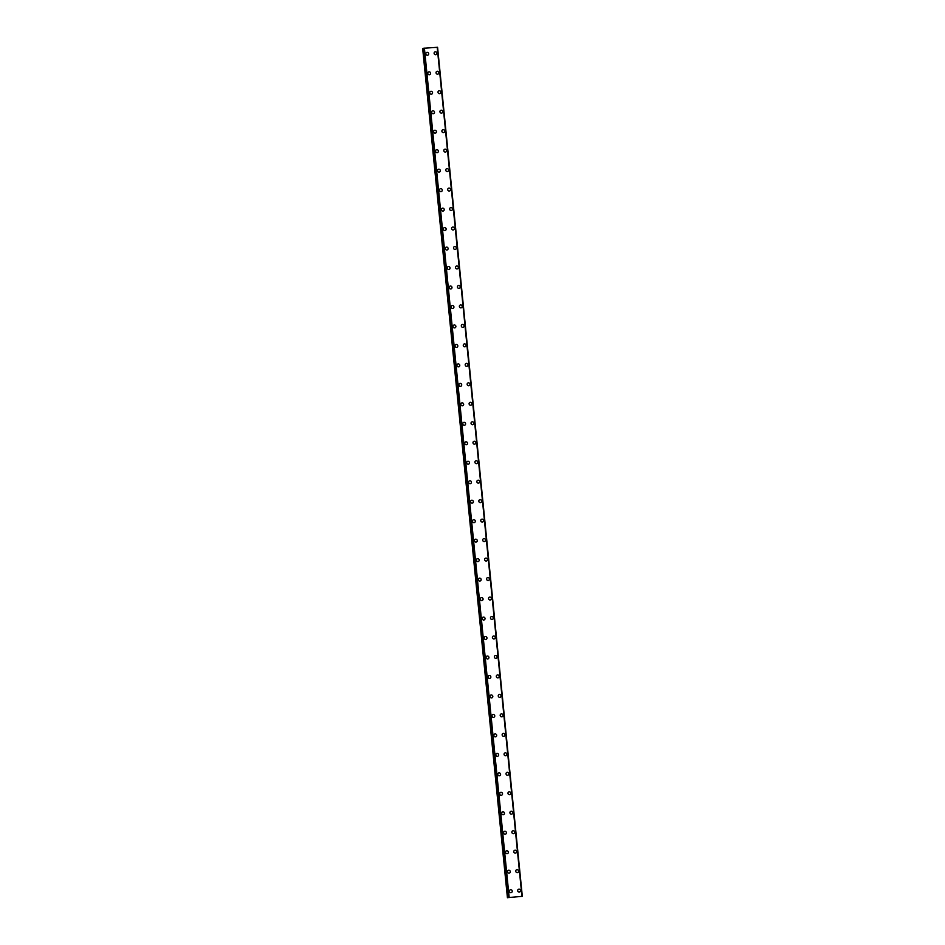 <?xml version="1.0" encoding="UTF-8"?>
<svg xmlns="http://www.w3.org/2000/svg" width="945" height="945" viewBox="0 0 945 945"><rect width="100%" height="100%" fill="white"/><g stroke="black" fill="none" stroke-linecap="round" stroke-linejoin="round"><path stroke-width="1.42" d="M510.229 889.836A1.477 1.406 -114.2 0 1 512.237 891.088A1.477 1.406 -114.2 0 1 511.434 892.529A1.477 1.406 -114.2 0 1 509.426 891.277A1.477 1.406 -114.2 0 1 510.229 889.836A1.477 1.406 -114.2 0 1 512.249 891.088A1.477 1.406 -114.2 0 1 511.446 892.529M508.28 870.357A1.477 1.406 -114.2 0 1 510.3 871.609A1.477 1.406 -114.2 0 1 509.497 873.05A1.477 1.406 -114.2 0 1 507.489 871.798A1.477 1.406 -114.2 0 1 508.292 870.357A1.477 1.406 -114.2 0 1 510.3 871.609A1.477 1.406 -114.2 0 1 509.497 873.05M506.343 850.89A1.477 1.406 -114.2 0 1 508.351 852.13A1.477 1.406 -114.2 0 1 507.548 853.583A1.477 1.406 -114.2 0 1 505.54 852.331A1.477 1.406 -114.2 0 1 506.343 850.89A1.477 1.406 -114.2 0 1 508.351 852.13A1.477 1.406 -114.2 0 1 507.548 853.571M504.394 831.411A1.477 1.406 -114.2 0 1 506.414 832.663A1.477 1.406 -114.2 0 1 505.61 834.104A1.477 1.406 -114.2 0 1 503.602 832.852A1.477 1.406 -114.2 0 1 504.394 831.411A1.477 1.406 -114.2 0 1 506.414 832.663A1.477 1.406 -114.2 0 1 505.61 834.104M502.457 811.932A1.477 1.406 -114.2 0 1 504.465 813.184A1.477 1.406 -114.2 0 1 503.661 814.625A1.477 1.406 -114.2 0 1 501.653 813.373A1.477 1.406 -114.2 0 1 502.457 811.932A1.477 1.406 -114.2 0 1 504.465 813.184A1.477 1.406 -114.2 0 1 503.661 814.625M500.507 792.465A1.477 1.406 -114.2 0 1 502.527 793.717A1.477 1.406 -114.2 0 1 501.724 795.158A1.477 1.406 -114.2 0 1 499.704 793.906A1.477 1.406 -114.2 0 1 500.507 792.465A1.477 1.406 -114.2 0 1 502.527 793.717A1.477 1.406 -114.2 0 1 501.724 795.158M498.57 772.986A1.477 1.406 -114.2 0 1 500.578 774.239A1.477 1.406 -114.2 0 1 499.775 775.68A1.477 1.406 -114.2 0 1 497.767 774.428A1.477 1.406 -114.2 0 1 498.57 772.986A1.477 1.406 -114.2 0 1 500.578 774.239A1.477 1.406 -114.2 0 1 499.775 775.68M496.621 753.519A1.477 1.406 -114.2 0 1 498.641 754.771A1.477 1.406 -114.2 0 1 497.838 756.213A1.477 1.406 -114.2 0 1 495.818 754.96A1.477 1.406 -114.2 0 1 496.621 753.519A1.477 1.406 -114.2 0 1 498.641 754.771A1.477 1.406 -114.2 0 1 497.838 756.213M494.684 734.041A1.477 1.406 -114.2 0 1 496.692 735.293A1.477 1.406 -114.2 0 1 495.889 736.734A1.477 1.406 -114.2 0 1 493.881 735.482A1.477 1.406 -114.2 0 1 494.684 734.041A1.477 1.406 -114.2 0 1 496.692 735.293A1.477 1.406 -114.2 0 1 495.889 736.734M492.735 714.574A1.477 1.406 -114.2 0 1 494.743 715.814A1.477 1.406 -114.2 0 1 493.952 717.255A1.477 1.406 -114.2 0 1 491.932 716.015A1.477 1.406 -114.2 0 1 492.735 714.574A1.477 1.406 -114.2 0 1 494.755 715.814A1.477 1.406 -114.2 0 1 493.952 717.255M490.798 695.095A1.477 1.406 -114.2 0 1 492.806 696.347A1.477 1.406 -114.2 0 1 492.002 697.788A1.477 1.406 -114.2 0 1 489.994 696.536A1.477 1.406 -114.2 0 1 490.798 695.095A1.477 1.406 -114.2 0 1 492.806 696.347A1.477 1.406 -114.2 0 1 492.002 697.788M488.848 675.616A1.477 1.406 -114.2 0 1 490.857 676.868A1.477 1.406 -114.2 0 1 490.053 678.309A1.477 1.406 -114.2 0 1 488.045 677.057A1.477 1.406 -114.2 0 1 488.848 675.616A1.477 1.406 -114.2 0 1 490.857 676.868A1.477 1.406 -114.2 0 1 490.065 678.309M486.899 656.149A1.477 1.406 -114.2 0 1 488.919 657.401A1.477 1.406 -114.2 0 1 488.116 658.842A1.477 1.406 -114.2 0 1 486.108 657.59A1.477 1.406 -114.2 0 1 486.911 656.149A1.477 1.406 -114.2 0 1 488.919 657.401A1.477 1.406 -114.2 0 1 488.116 658.842M484.962 636.67A1.477 1.406 -114.2 0 1 486.97 637.922A1.477 1.406 -114.2 0 1 486.167 639.363A1.477 1.406 -114.2 0 1 484.159 638.111A1.477 1.406 -114.2 0 1 484.962 636.67A1.477 1.406 -114.2 0 1 486.97 637.922A1.477 1.406 -114.2 0 1 486.167 639.363M483.013 617.203A1.477 1.406 -114.2 0 1 485.033 618.455A1.477 1.406 -114.2 0 1 484.23 619.896A1.477 1.406 -114.2 0 1 482.222 618.644A1.477 1.406 -114.2 0 1 483.013 617.203A1.477 1.406 -114.2 0 1 485.033 618.455A1.477 1.406 -114.2 0 1 484.23 619.896M481.076 597.724A1.477 1.406 -114.2 0 1 483.084 598.976A1.477 1.406 -114.2 0 1 482.281 600.418A1.477 1.406 -114.2 0 1 480.273 599.165A1.477 1.406 -114.2 0 1 481.076 597.724A1.477 1.406 -114.2 0 1 483.084 598.976A1.477 1.406 -114.2 0 1 482.281 600.418M479.127 578.257A1.477 1.406 -114.2 0 1 481.147 579.498A1.477 1.406 -114.2 0 1 480.343 580.939A1.477 1.406 -114.2 0 1 478.324 579.698A1.477 1.406 -114.2 0 1 479.127 578.257A1.477 1.406 -114.2 0 1 481.147 579.498A1.477 1.406 -114.2 0 1 480.343 580.939M477.19 558.779A1.477 1.406 -114.2 0 1 479.198 560.031A1.477 1.406 -114.2 0 1 478.394 561.472A1.477 1.406 -114.2 0 1 476.386 560.22A1.477 1.406 -114.2 0 1 477.19 558.779A1.477 1.406 -114.2 0 1 479.198 560.031A1.477 1.406 -114.2 0 1 478.394 561.472M475.24 539.3A1.477 1.406 -114.2 0 1 477.26 540.552A1.477 1.406 -114.2 0 1 476.457 541.993A1.477 1.406 -114.2 0 1 474.437 540.741A1.477 1.406 -114.2 0 1 475.24 539.3A1.477 1.406 -114.2 0 1 477.26 540.552A1.477 1.406 -114.2 0 1 476.457 541.993M473.303 519.833A1.477 1.406 -114.2 0 1 475.311 521.085A1.477 1.406 -114.2 0 1 474.508 522.526A1.477 1.406 -114.2 0 1 472.5 521.274A1.477 1.406 -114.2 0 1 473.303 519.833A1.477 1.406 -114.2 0 1 475.311 521.085A1.477 1.406 -114.2 0 1 474.508 522.526M471.354 500.354A1.477 1.406 -114.2 0 1 473.362 501.606A1.477 1.406 -114.2 0 1 472.559 503.047A1.477 1.406 -114.2 0 1 470.551 501.795A1.477 1.406 -114.2 0 1 471.354 500.354A1.477 1.406 -114.2 0 1 473.374 501.606A1.477 1.406 -114.2 0 1 472.571 503.047M469.417 480.887A1.477 1.406 -114.2 0 1 471.425 482.139A1.477 1.406 -114.2 0 1 470.622 483.58A1.477 1.406 -114.2 0 1 468.614 482.328A1.477 1.406 -114.2 0 1 469.417 480.887A1.477 1.406 -114.2 0 1 471.425 482.139A1.477 1.406 -114.2 0 1 470.622 483.58M467.468 461.408A1.477 1.406 -114.2 0 1 469.476 462.66A1.477 1.406 -114.2 0 1 468.673 464.101A1.477 1.406 -114.2 0 1 466.665 462.849A1.477 1.406 -114.2 0 1 467.468 461.408A1.477 1.406 -114.2 0 1 469.476 462.66A1.477 1.406 -114.2 0 1 468.673 464.101M465.519 441.941A1.477 1.406 -114.2 0 1 467.539 443.181A1.477 1.406 -114.2 0 1 466.735 444.622A1.477 1.406 -114.2 0 1 464.727 443.382A1.477 1.406 -114.2 0 1 465.519 441.941A1.477 1.406 -114.2 0 1 467.539 443.181A1.477 1.406 -114.2 0 1 466.735 444.622M463.582 422.462A1.477 1.406 -114.2 0 1 465.59 423.714A1.477 1.406 -114.2 0 1 464.786 425.155A1.477 1.406 -114.2 0 1 462.778 423.903A1.477 1.406 -114.2 0 1 463.582 422.462A1.477 1.406 -114.2 0 1 465.59 423.714A1.477 1.406 -114.2 0 1 464.786 425.155M461.632 402.983A1.477 1.406 -114.2 0 1 463.652 404.236A1.477 1.406 -114.2 0 1 462.849 405.677A1.477 1.406 -114.2 0 1 460.829 404.425A1.477 1.406 -114.2 0 1 461.632 402.983A1.477 1.406 -114.2 0 1 463.652 404.236A1.477 1.406 -114.2 0 1 462.849 405.677M459.695 383.516A1.477 1.406 -114.2 0 1 461.703 384.769A1.477 1.406 -114.2 0 1 460.9 386.21A1.477 1.406 -114.2 0 1 458.892 384.958A1.477 1.406 -114.2 0 1 459.695 383.516A1.477 1.406 -114.2 0 1 461.703 384.769A1.477 1.406 -114.2 0 1 460.9 386.21M457.746 364.038A1.477 1.406 -114.2 0 1 459.766 365.29A1.477 1.406 -114.2 0 1 458.963 366.731A1.477 1.406 -114.2 0 1 456.943 365.479A1.477 1.406 -114.2 0 1 457.746 364.038A1.477 1.406 -114.2 0 1 459.766 365.29A1.477 1.406 -114.2 0 1 458.963 366.731M455.809 344.571A1.477 1.406 -114.2 0 1 457.817 345.823A1.477 1.406 -114.2 0 1 457.014 347.264A1.477 1.406 -114.2 0 1 455.006 346.012A1.477 1.406 -114.2 0 1 455.809 344.571A1.477 1.406 -114.2 0 1 457.817 345.823A1.477 1.406 -114.2 0 1 457.014 347.264M453.86 325.092A1.477 1.406 -114.2 0 1 455.868 326.344A1.477 1.406 -114.2 0 1 455.077 327.785A1.477 1.406 -114.2 0 1 453.057 326.533A1.477 1.406 -114.2 0 1 453.86 325.092A1.477 1.406 -114.2 0 1 455.88 326.344A1.477 1.406 -114.2 0 1 455.077 327.785M451.923 305.625A1.477 1.406 -114.2 0 1 453.931 306.865A1.477 1.406 -114.2 0 1 453.127 308.306A1.477 1.406 -114.2 0 1 451.119 307.066A1.477 1.406 -114.2 0 1 451.923 305.625A1.477 1.406 -114.2 0 1 453.931 306.865A1.477 1.406 -114.2 0 1 453.127 308.306M449.974 286.146A1.477 1.406 -114.2 0 1 451.982 287.398A1.477 1.406 -114.2 0 1 451.178 288.839A1.477 1.406 -114.2 0 1 449.17 287.587A1.477 1.406 -114.2 0 1 449.974 286.146A1.477 1.406 -114.2 0 1 451.982 287.398A1.477 1.406 -114.2 0 1 451.19 288.839M448.024 266.667A1.477 1.406 -114.2 0 1 450.044 267.919A1.477 1.406 -114.2 0 1 449.241 269.36A1.477 1.406 -114.2 0 1 447.233 268.108A1.477 1.406 -114.2 0 1 448.036 266.667A1.477 1.406 -114.2 0 1 450.044 267.919A1.477 1.406 -114.2 0 1 449.241 269.36M446.087 247.2A1.477 1.406 -114.2 0 1 448.095 248.452A1.477 1.406 -114.2 0 1 447.292 249.893A1.477 1.406 -114.2 0 1 445.284 248.641A1.477 1.406 -114.2 0 1 446.087 247.2A1.477 1.406 -114.2 0 1 448.095 248.452A1.477 1.406 -114.2 0 1 447.292 249.893M444.138 227.721A1.477 1.406 -114.2 0 1 446.158 228.973A1.477 1.406 -114.2 0 1 445.355 230.415A1.477 1.406 -114.2 0 1 443.347 229.162A1.477 1.406 -114.2 0 1 444.138 227.721A1.477 1.406 -114.2 0 1 446.158 228.973A1.477 1.406 -114.2 0 1 445.355 230.415M442.201 208.254A1.477 1.406 -114.2 0 1 444.209 209.506A1.477 1.406 -114.2 0 1 443.406 210.948A1.477 1.406 -114.2 0 1 441.398 209.696A1.477 1.406 -114.2 0 1 442.201 208.254A1.477 1.406 -114.2 0 1 444.209 209.506A1.477 1.406 -114.2 0 1 443.406 210.948M440.252 188.776A1.477 1.406 -114.2 0 1 442.272 190.028A1.477 1.406 -114.2 0 1 441.469 191.469A1.477 1.406 -114.2 0 1 439.449 190.217A1.477 1.406 -114.2 0 1 440.252 188.776A1.477 1.406 -114.2 0 1 442.272 190.028A1.477 1.406 -114.2 0 1 441.469 191.469M438.315 169.309A1.477 1.406 -114.2 0 1 440.323 170.549A1.477 1.406 -114.2 0 1 439.519 171.99A1.477 1.406 -114.2 0 1 437.511 170.75A1.477 1.406 -114.2 0 1 438.315 169.309A1.477 1.406 -114.2 0 1 440.323 170.549A1.477 1.406 -114.2 0 1 439.519 171.99M436.366 149.83A1.477 1.406 -114.2 0 1 438.385 151.082A1.477 1.406 -114.2 0 1 437.582 152.523A1.477 1.406 -114.2 0 1 435.562 151.271A1.477 1.406 -114.2 0 1 436.366 149.83A1.477 1.406 -114.2 0 1 438.385 151.082A1.477 1.406 -114.2 0 1 437.582 152.523M434.428 130.351A1.477 1.406 -114.2 0 1 436.436 131.603A1.477 1.406 -114.2 0 1 435.633 133.044A1.477 1.406 -114.2 0 1 433.625 131.792A1.477 1.406 -114.2 0 1 434.428 130.351A1.477 1.406 -114.2 0 1 436.436 131.603A1.477 1.406 -114.2 0 1 435.633 133.044M432.479 110.884A1.477 1.406 -114.2 0 1 434.487 112.136A1.477 1.406 -114.2 0 1 433.696 113.577A1.477 1.406 -114.2 0 1 431.676 112.325A1.477 1.406 -114.2 0 1 432.479 110.884A1.477 1.406 -114.2 0 1 434.499 112.136A1.477 1.406 -114.2 0 1 433.696 113.577M430.542 91.405A1.477 1.406 -114.2 0 1 432.55 92.657A1.477 1.406 -114.2 0 1 431.747 94.098A1.477 1.406 -114.2 0 1 429.739 92.846A1.477 1.406 -114.2 0 1 430.542 91.405A1.477 1.406 -114.2 0 1 432.55 92.657A1.477 1.406 -114.2 0 1 431.747 94.098M428.593 71.938A1.477 1.406 -114.2 0 1 430.601 73.19A1.477 1.406 -114.2 0 1 429.798 74.631A1.477 1.406 -114.2 0 1 427.79 73.379A1.477 1.406 -114.2 0 1 428.593 71.938A1.477 1.406 -114.2 0 1 430.601 73.19A1.477 1.406 -114.2 0 1 429.81 74.631M426.644 52.459A1.477 1.406 -114.2 0 1 428.664 53.711A1.477 1.406 -114.2 0 1 427.861 55.153A1.477 1.406 -114.2 0 1 425.852 53.9A1.477 1.406 -114.2 0 1 426.656 52.459A1.477 1.406 -114.2 0 1 428.664 53.711A1.477 1.406 -114.2 0 1 427.861 55.153M518.486 889.269A1.477 1.406 -114.2 0 1 520.506 890.521A1.477 1.406 -114.2 0 1 519.703 891.962A1.477 1.406 -114.2 0 1 517.683 890.71A1.477 1.406 -114.2 0 1 518.486 889.269A1.477 1.406 -114.2 0 1 520.506 890.521A1.477 1.406 -114.2 0 1 519.703 891.962M516.549 869.802A1.477 1.406 -114.2 0 1 518.557 871.054A1.477 1.406 -114.2 0 1 517.754 872.495A1.477 1.406 -114.2 0 1 515.746 871.243A1.477 1.406 -114.2 0 1 516.549 869.802A1.477 1.406 -114.2 0 1 518.557 871.054A1.477 1.406 -114.2 0 1 517.754 872.495M514.6 850.323A1.477 1.406 -114.2 0 1 516.608 851.575A1.477 1.406 -114.2 0 1 515.816 853.016A1.477 1.406 -114.2 0 1 513.796 851.764A1.477 1.406 -114.2 0 1 514.6 850.323A1.477 1.406 -114.2 0 1 516.62 851.575A1.477 1.406 -114.2 0 1 515.816 853.016M512.662 830.856A1.477 1.406 -114.2 0 1 514.671 832.108A1.477 1.406 -114.2 0 1 513.867 833.549A1.477 1.406 -114.2 0 1 511.859 832.297A1.477 1.406 -114.2 0 1 512.662 830.856A1.477 1.406 -114.2 0 1 514.671 832.096A1.477 1.406 -114.2 0 1 513.867 833.549M510.713 811.377A1.477 1.406 -114.2 0 1 512.722 812.629A1.477 1.406 -114.2 0 1 511.918 814.07A1.477 1.406 -114.2 0 1 509.91 812.818A1.477 1.406 -114.2 0 1 510.713 811.377A1.477 1.406 -114.2 0 1 512.722 812.629A1.477 1.406 -114.2 0 1 511.918 814.07M508.764 791.91A1.477 1.406 -114.2 0 1 510.784 793.15A1.477 1.406 -114.2 0 1 509.981 794.591A1.477 1.406 -114.2 0 1 507.973 793.339A1.477 1.406 -114.2 0 1 508.776 791.898A1.477 1.406 -114.2 0 1 510.784 793.15A1.477 1.406 -114.2 0 1 509.981 794.591M506.827 772.431A1.477 1.406 -114.2 0 1 508.835 773.683A1.477 1.406 -114.2 0 1 508.032 775.124A1.477 1.406 -114.2 0 1 506.024 773.872A1.477 1.406 -114.2 0 1 506.827 772.431A1.477 1.406 -114.2 0 1 508.835 773.683A1.477 1.406 -114.2 0 1 508.032 775.124M504.878 752.952A1.477 1.406 -114.2 0 1 506.898 754.204A1.477 1.406 -114.2 0 1 506.095 755.646A1.477 1.406 -114.2 0 1 504.075 754.393A1.477 1.406 -114.2 0 1 504.878 752.952A1.477 1.406 -114.2 0 1 506.898 754.204A1.477 1.406 -114.2 0 1 506.095 755.646M502.941 733.485A1.477 1.406 -114.2 0 1 504.949 734.737A1.477 1.406 -114.2 0 1 504.146 736.179A1.477 1.406 -114.2 0 1 502.138 734.926A1.477 1.406 -114.2 0 1 502.941 733.485A1.477 1.406 -114.2 0 1 504.949 734.737A1.477 1.406 -114.2 0 1 504.146 736.179M500.992 714.007A1.477 1.406 -114.2 0 1 503.012 715.259A1.477 1.406 -114.2 0 1 502.208 716.7A1.477 1.406 -114.2 0 1 500.188 715.448A1.477 1.406 -114.2 0 1 500.992 714.007A1.477 1.406 -114.2 0 1 503.012 715.259A1.477 1.406 -114.2 0 1 502.208 716.7M499.054 694.54A1.477 1.406 -114.2 0 1 501.063 695.792A1.477 1.406 -114.2 0 1 500.259 697.233A1.477 1.406 -114.2 0 1 498.251 695.981A1.477 1.406 -114.2 0 1 499.054 694.54A1.477 1.406 -114.2 0 1 501.063 695.78A1.477 1.406 -114.2 0 1 500.259 697.221M497.105 675.061A1.477 1.406 -114.2 0 1 499.125 676.313A1.477 1.406 -114.2 0 1 498.322 677.754A1.477 1.406 -114.2 0 1 496.302 676.502A1.477 1.406 -114.2 0 1 497.105 675.061A1.477 1.406 -114.2 0 1 499.125 676.313A1.477 1.406 -114.2 0 1 498.322 677.754M495.168 655.594A1.477 1.406 -114.2 0 1 497.176 656.834A1.477 1.406 -114.2 0 1 496.373 658.275A1.477 1.406 -114.2 0 1 494.365 657.023A1.477 1.406 -114.2 0 1 495.168 655.582A1.477 1.406 -114.2 0 1 497.176 656.834A1.477 1.406 -114.2 0 1 496.373 658.275M493.219 636.115A1.477 1.406 -114.2 0 1 495.227 637.367A1.477 1.406 -114.2 0 1 494.424 638.808A1.477 1.406 -114.2 0 1 492.416 637.556A1.477 1.406 -114.2 0 1 493.219 636.115A1.477 1.406 -114.2 0 1 495.227 637.367A1.477 1.406 -114.2 0 1 494.436 638.808M491.27 616.636A1.477 1.406 -114.2 0 1 493.29 617.888A1.477 1.406 -114.2 0 1 492.487 619.329A1.477 1.406 -114.2 0 1 490.479 618.077A1.477 1.406 -114.2 0 1 491.282 616.636A1.477 1.406 -114.2 0 1 493.29 617.888A1.477 1.406 -114.2 0 1 492.487 619.329M489.333 597.169A1.477 1.406 -114.2 0 1 491.341 598.421A1.477 1.406 -114.2 0 1 490.538 599.862A1.477 1.406 -114.2 0 1 488.53 598.61A1.477 1.406 -114.2 0 1 489.333 597.169A1.477 1.406 -114.2 0 1 491.341 598.421A1.477 1.406 -114.2 0 1 490.538 599.862M487.384 577.69A1.477 1.406 -114.2 0 1 489.404 578.942A1.477 1.406 -114.2 0 1 488.6 580.384A1.477 1.406 -114.2 0 1 486.592 579.131A1.477 1.406 -114.2 0 1 487.384 577.69A1.477 1.406 -114.2 0 1 489.404 578.942A1.477 1.406 -114.2 0 1 488.6 580.384M485.446 558.223A1.477 1.406 -114.2 0 1 487.455 559.464A1.477 1.406 -114.2 0 1 486.651 560.917A1.477 1.406 -114.2 0 1 484.643 559.664A1.477 1.406 -114.2 0 1 485.446 558.223A1.477 1.406 -114.2 0 1 487.455 559.464A1.477 1.406 -114.2 0 1 486.651 560.905M483.497 538.744A1.477 1.406 -114.2 0 1 485.517 539.997A1.477 1.406 -114.2 0 1 484.714 541.438A1.477 1.406 -114.2 0 1 482.694 540.186A1.477 1.406 -114.2 0 1 483.497 538.744A1.477 1.406 -114.2 0 1 485.517 539.997A1.477 1.406 -114.2 0 1 484.714 541.438M481.56 519.266A1.477 1.406 -114.2 0 1 483.568 520.518A1.477 1.406 -114.2 0 1 482.765 521.959A1.477 1.406 -114.2 0 1 480.757 520.707A1.477 1.406 -114.2 0 1 481.56 519.266A1.477 1.406 -114.2 0 1 483.568 520.518A1.477 1.406 -114.2 0 1 482.765 521.959M479.611 499.799A1.477 1.406 -114.2 0 1 481.631 501.051A1.477 1.406 -114.2 0 1 480.828 502.492A1.477 1.406 -114.2 0 1 478.808 501.24A1.477 1.406 -114.2 0 1 479.611 499.799A1.477 1.406 -114.2 0 1 481.631 501.051A1.477 1.406 -114.2 0 1 480.828 502.492M477.674 480.32A1.477 1.406 -114.2 0 1 479.682 481.572A1.477 1.406 -114.2 0 1 478.879 483.013A1.477 1.406 -114.2 0 1 476.871 481.761A1.477 1.406 -114.2 0 1 477.674 480.32A1.477 1.406 -114.2 0 1 479.682 481.572A1.477 1.406 -114.2 0 1 478.879 483.013M475.725 460.853A1.477 1.406 -114.2 0 1 477.733 462.105A1.477 1.406 -114.2 0 1 476.941 463.546A1.477 1.406 -114.2 0 1 474.922 462.294A1.477 1.406 -114.2 0 1 475.725 460.853A1.477 1.406 -114.2 0 1 477.745 462.105A1.477 1.406 -114.2 0 1 476.941 463.546M473.788 441.374A1.477 1.406 -114.2 0 1 475.796 442.626A1.477 1.406 -114.2 0 1 474.992 444.067A1.477 1.406 -114.2 0 1 472.984 442.815A1.477 1.406 -114.2 0 1 473.788 441.374A1.477 1.406 -114.2 0 1 475.796 442.626A1.477 1.406 -114.2 0 1 474.992 444.067M471.838 421.907A1.477 1.406 -114.2 0 1 473.847 423.147A1.477 1.406 -114.2 0 1 473.043 424.6A1.477 1.406 -114.2 0 1 471.035 423.348A1.477 1.406 -114.2 0 1 471.838 421.907A1.477 1.406 -114.2 0 1 473.847 423.147A1.477 1.406 -114.2 0 1 473.055 424.588M469.889 402.428A1.477 1.406 -114.2 0 1 471.909 403.68A1.477 1.406 -114.2 0 1 471.106 405.121A1.477 1.406 -114.2 0 1 469.098 403.869A1.477 1.406 -114.2 0 1 469.901 402.428A1.477 1.406 -114.2 0 1 471.909 403.68A1.477 1.406 -114.2 0 1 471.106 405.121M467.952 382.949A1.477 1.406 -114.2 0 1 469.96 384.202A1.477 1.406 -114.2 0 1 469.157 385.643A1.477 1.406 -114.2 0 1 467.149 384.391A1.477 1.406 -114.2 0 1 467.952 382.949A1.477 1.406 -114.2 0 1 469.96 384.202A1.477 1.406 -114.2 0 1 469.157 385.643M466.003 363.482A1.477 1.406 -114.2 0 1 468.023 364.735A1.477 1.406 -114.2 0 1 467.22 366.176A1.477 1.406 -114.2 0 1 465.2 364.924A1.477 1.406 -114.2 0 1 466.003 363.482A1.477 1.406 -114.2 0 1 468.023 364.735A1.477 1.406 -114.2 0 1 467.22 366.176M464.066 344.004A1.477 1.406 -114.2 0 1 466.074 345.256A1.477 1.406 -114.2 0 1 465.271 346.697A1.477 1.406 -114.2 0 1 463.263 345.445A1.477 1.406 -114.2 0 1 464.066 344.004A1.477 1.406 -114.2 0 1 466.074 345.256A1.477 1.406 -114.2 0 1 465.271 346.697M462.117 324.537A1.477 1.406 -114.2 0 1 464.137 325.789A1.477 1.406 -114.2 0 1 463.333 327.23A1.477 1.406 -114.2 0 1 461.314 325.978A1.477 1.406 -114.2 0 1 462.117 324.537A1.477 1.406 -114.2 0 1 464.137 325.789A1.477 1.406 -114.2 0 1 463.333 327.23M460.18 305.058A1.477 1.406 -114.2 0 1 462.188 306.31A1.477 1.406 -114.2 0 1 461.384 307.751A1.477 1.406 -114.2 0 1 459.376 306.499A1.477 1.406 -114.2 0 1 460.18 305.058A1.477 1.406 -114.2 0 1 462.188 306.31A1.477 1.406 -114.2 0 1 461.384 307.751M458.231 285.591A1.477 1.406 -114.2 0 1 460.25 286.831A1.477 1.406 -114.2 0 1 459.447 288.272A1.477 1.406 -114.2 0 1 457.427 287.032A1.477 1.406 -114.2 0 1 458.231 285.591A1.477 1.406 -114.2 0 1 460.25 286.831A1.477 1.406 -114.2 0 1 459.447 288.272M456.293 266.112A1.477 1.406 -114.2 0 1 458.301 267.364A1.477 1.406 -114.2 0 1 457.498 268.805A1.477 1.406 -114.2 0 1 455.49 267.553A1.477 1.406 -114.2 0 1 456.293 266.112A1.477 1.406 -114.2 0 1 458.301 267.364A1.477 1.406 -114.2 0 1 457.498 268.805M454.344 246.633A1.477 1.406 -114.2 0 1 456.352 247.885A1.477 1.406 -114.2 0 1 455.549 249.326A1.477 1.406 -114.2 0 1 453.541 248.074A1.477 1.406 -114.2 0 1 454.344 246.633A1.477 1.406 -114.2 0 1 456.364 247.885A1.477 1.406 -114.2 0 1 455.561 249.326M452.395 227.166A1.477 1.406 -114.2 0 1 454.415 228.418A1.477 1.406 -114.2 0 1 453.612 229.859A1.477 1.406 -114.2 0 1 451.604 228.607A1.477 1.406 -114.2 0 1 452.407 227.166A1.477 1.406 -114.2 0 1 454.415 228.418A1.477 1.406 -114.2 0 1 453.612 229.859M450.458 207.687A1.477 1.406 -114.2 0 1 452.466 208.939A1.477 1.406 -114.2 0 1 451.663 210.381A1.477 1.406 -114.2 0 1 449.655 209.128A1.477 1.406 -114.2 0 1 450.458 207.687A1.477 1.406 -114.2 0 1 452.466 208.939A1.477 1.406 -114.2 0 1 451.663 210.381M448.509 188.22A1.477 1.406 -114.2 0 1 450.529 189.472A1.477 1.406 -114.2 0 1 449.726 190.914A1.477 1.406 -114.2 0 1 447.717 189.661A1.477 1.406 -114.2 0 1 448.509 188.22A1.477 1.406 -114.2 0 1 450.529 189.472A1.477 1.406 -114.2 0 1 449.726 190.914M446.572 168.742A1.477 1.406 -114.2 0 1 448.58 169.994A1.477 1.406 -114.2 0 1 447.776 171.435A1.477 1.406 -114.2 0 1 445.768 170.183A1.477 1.406 -114.2 0 1 446.572 168.742A1.477 1.406 -114.2 0 1 448.58 169.994A1.477 1.406 -114.2 0 1 447.776 171.435M444.622 149.275A1.477 1.406 -114.2 0 1 446.642 150.515A1.477 1.406 -114.2 0 1 445.839 151.956A1.477 1.406 -114.2 0 1 443.819 150.716A1.477 1.406 -114.2 0 1 444.622 149.275A1.477 1.406 -114.2 0 1 446.642 150.515A1.477 1.406 -114.2 0 1 445.839 151.956M442.685 129.796A1.477 1.406 -114.2 0 1 444.693 131.048A1.477 1.406 -114.2 0 1 443.89 132.489A1.477 1.406 -114.2 0 1 441.882 131.237A1.477 1.406 -114.2 0 1 442.685 129.796A1.477 1.406 -114.2 0 1 444.693 131.048A1.477 1.406 -114.2 0 1 443.89 132.489M440.736 110.317A1.477 1.406 -114.2 0 1 442.756 111.569A1.477 1.406 -114.2 0 1 441.953 113.01A1.477 1.406 -114.2 0 1 439.933 111.758A1.477 1.406 -114.2 0 1 440.736 110.317A1.477 1.406 -114.2 0 1 442.756 111.569A1.477 1.406 -114.2 0 1 441.953 113.01M438.799 90.85A1.477 1.406 -114.2 0 1 440.807 92.102A1.477 1.406 -114.2 0 1 440.004 93.543A1.477 1.406 -114.2 0 1 437.996 92.291A1.477 1.406 -114.2 0 1 438.799 90.85A1.477 1.406 -114.2 0 1 440.807 92.102A1.477 1.406 -114.2 0 1 440.004 93.543M436.85 71.371A1.477 1.406 -114.2 0 1 438.858 72.623A1.477 1.406 -114.2 0 1 438.067 74.064A1.477 1.406 -114.2 0 1 436.047 72.812A1.477 1.406 -114.2 0 1 436.85 71.371A1.477 1.406 -114.2 0 1 438.87 72.623A1.477 1.406 -114.2 0 1 438.067 74.064M434.913 51.904A1.477 1.406 -114.2 0 1 436.921 53.156A1.477 1.406 -114.2 0 1 436.117 54.597A1.477 1.406 -114.2 0 1 434.109 53.345A1.477 1.406 -114.2 0 1 434.913 51.904A1.477 1.406 -114.2 0 1 436.921 53.156A1.477 1.406 -114.2 0 1 436.117 54.597M507.43 897.738L422.687 48.679L507.654 897.632L522.313 896.344L507.654 897.632M423.608 48.467L422.911 48.585M423.584 48.278L508.422 897.289M522.254 896.344L437.57 47.297L423.679 48.242M514.281 897.1L514.919 896.97M437.57 47.297L522.313 896.356L437.559 47.297M522.03 896.309L437.299 47.262M424.399 48.124L509.142 897.171M437.204 47.25L521.947 896.309M423.006 48.561L507.748 897.62M423.797 48.219L508.54 897.277M424.21 48.148L508.953 897.207M424.258 48.136L509.001 897.195"/></g></svg>

